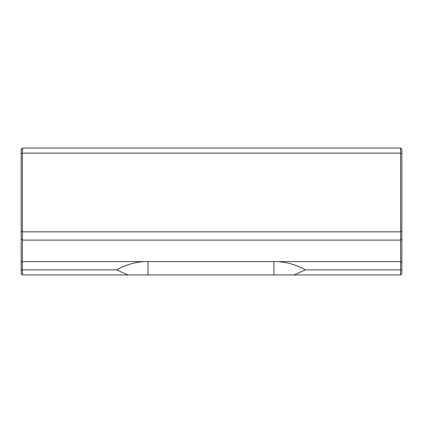 <?xml version="1.0" encoding="UTF-8"?>
<svg xmlns="http://www.w3.org/2000/svg" width="423" height="423" viewBox="0 0 423 423"><rect width="100%" height="100%" fill="white"/><g stroke="black" fill="none" stroke-linecap="round" stroke-linejoin="round"><path stroke-width="0.63" d="M22.419 274.95L21.15 273.681L21.15 153.649L22.419 153.126L22.419 274.95L400.581 274.95L400.581 148.05L22.419 148.05L22.419 153.126L400.581 153.126L401.85 153.649L401.85 273.681L400.581 274.95M294.07 274.95L305.406 269.874C296.766 264.978 287.487 262.223 277.573 261.62L144.412 261.62C134.498 262.223 125.219 264.978 116.579 269.874L127.915 274.95M21.15 269.874L116.579 269.874M305.406 269.874L401.85 269.874M21.15 231.307L22.419 231.836L400.581 231.836L401.85 231.307M21.15 153.649L21.15 149.319L22.419 148.05M400.581 148.05L401.85 149.319L401.85 153.649M277.573 261.62L400.581 261.62L401.85 262.519M21.15 262.519L22.419 261.62L144.412 261.62M21.15 239.191L22.419 240.084L400.581 240.084L401.85 239.191M273.935 274.95L273.935 261.514M148.05 274.95L148.05 261.514"/></g></svg>
